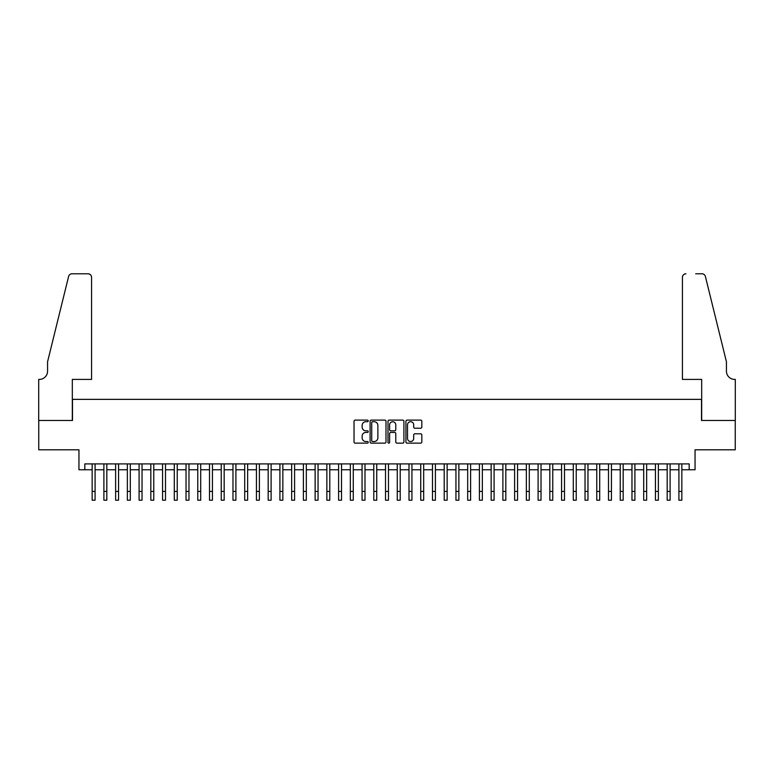 <?xml version="1.0" encoding="UTF-8"?>
<svg xmlns="http://www.w3.org/2000/svg" width="774" height="774" viewBox="0 0 774 774"><rect width="100%" height="100%" fill="white"/><g stroke="black" fill="none" stroke-linecap="round" stroke-linejoin="round"><path stroke-width="1.16" d="M368.221 420.911A0.803 0.803 0 0 0 367.418 420.108L355.179 420.108A1.151 1.151 0 0 0 354.028 421.259L354.028 441.993A1.151 1.151 0 0 0 355.179 443.144L367.418 443.144A0.803 0.803 0 0 0 368.221 442.331A0.803 0.803 0 0 0 367.418 441.528L365.831 441.528A3.686 3.686 0 0 1 362.145 437.842L362.145 436.12A3.686 3.686 0 0 1 365.831 432.434L367.418 432.434A0.803 0.803 0 0 0 368.221 431.621A0.803 0.803 0 0 0 367.418 430.818L365.831 430.818A3.686 3.686 0 0 1 362.145 427.132L362.145 425.4A3.686 3.686 0 0 1 365.831 421.714L367.418 421.714A0.803 0.803 0 0 0 368.221 420.911M420.659 428.225A1.151 1.151 0 0 0 421.82 427.074L421.82 421.259A1.151 1.151 0 0 0 420.659 420.108L407.076 420.108A1.151 1.151 0 0 0 405.924 421.259L405.924 441.993A1.151 1.151 0 0 0 407.076 443.144L420.659 443.144A1.151 1.151 0 0 0 421.82 441.993L421.82 434.959A1.151 1.151 0 0 0 420.659 433.808L414.845 433.808A1.151 1.151 0 0 0 413.693 434.959L413.693 438.452A3.077 3.077 0 0 1 410.617 441.528A3.077 3.077 0 0 1 407.53 438.452L407.53 424.8A3.077 3.077 0 0 1 410.617 421.714A3.077 3.077 0 0 1 413.693 424.8L413.693 427.074A1.151 1.151 0 0 0 414.845 428.225L420.659 428.225M84.821 469.76L84.821 463.897L689.179 463.897L689.179 469.76L695.052 469.76L695.052 449.81L735.242 449.81L735.242 420.476L701.505 420.476L701.505 399.355L72.495 399.355L72.495 420.476L38.758 420.476L38.758 449.81L78.948 449.81L78.948 469.76L92.154 469.76M385.994 421.259A1.151 1.151 0 0 0 384.842 420.108L371.249 420.108A1.151 1.151 0 0 0 370.098 421.259L370.098 441.993A1.151 1.151 0 0 0 371.249 443.144L384.842 443.144A1.151 1.151 0 0 0 385.994 441.993L385.994 421.259M389.158 420.108L402.751 420.108A1.151 1.151 0 0 1 403.902 421.259L403.902 441.993A1.151 1.151 0 0 1 402.751 443.144L396.936 443.144A1.151 1.151 0 0 1 395.785 441.993L395.785 433.585A1.151 1.151 0 0 0 394.634 432.434L390.773 432.434A1.151 1.151 0 0 0 389.622 433.585L389.622 442.331A0.803 0.803 0 0 1 388.819 443.144A0.803 0.803 0 0 1 388.006 442.331L388.006 421.259A1.151 1.151 0 0 1 389.158 420.108M95.086 469.76L103.89 469.76M106.822 469.76L115.626 469.76M118.557 469.76L127.362 469.76M130.293 469.76L139.097 469.76M142.029 469.76L150.833 469.76M153.765 469.76L162.569 469.76M165.501 469.76L174.295 469.76M177.236 469.76L186.031 469.76M188.972 469.76L197.767 469.76M200.708 469.76L209.502 469.76M212.444 469.76L221.238 469.76M224.17 469.76L232.974 469.76M235.906 469.76L244.71 469.76M247.641 469.76L256.446 469.76M259.377 469.76L268.181 469.76M271.113 469.76L279.917 469.76M282.849 469.76L291.653 469.76M294.584 469.76L303.389 469.76M306.32 469.76L315.124 469.76M318.056 469.76L326.86 469.76M329.792 469.76L338.596 469.76M341.528 469.76L350.332 469.76M353.263 469.76L362.068 469.76M364.999 469.76L373.794 469.76M376.735 469.76L385.529 469.76M388.471 469.76L397.265 469.76M400.206 469.76L409.001 469.76M411.932 469.76L420.737 469.76M423.668 469.76L432.473 469.76M435.404 469.76L444.208 469.76M447.14 469.76L455.944 469.76M458.876 469.76L467.68 469.76M470.611 469.76L479.416 469.76M482.347 469.76L491.151 469.76M494.083 469.76L502.887 469.76M505.819 469.76L514.623 469.76M517.554 469.76L526.359 469.76M529.29 469.76L538.094 469.76M541.026 469.76L549.83 469.76M552.762 469.76L561.556 469.76M564.498 469.76L573.292 469.76M576.233 469.76L585.028 469.76M587.969 469.76L596.764 469.76M599.705 469.76L608.499 469.76M611.431 469.76L620.235 469.76M623.167 469.76L631.971 469.76M634.903 469.76L643.707 469.76M646.638 469.76L655.443 469.76M658.374 469.76L667.178 469.76M670.11 469.76L678.914 469.76M681.846 469.76L689.179 469.76M372.517 421.714A0.803 0.803 0 0 0 371.714 422.527L371.714 440.725A0.803 0.803 0 0 0 372.517 441.528L374.181 441.528A3.686 3.686 0 0 0 377.867 437.842L377.867 425.4A3.686 3.686 0 0 0 374.181 421.714L372.517 421.714M395.785 424.858A3.077 3.077 0 0 0 392.699 421.772A3.077 3.077 0 0 0 389.622 424.858L389.622 429.667A1.151 1.151 0 0 0 390.773 430.818L394.634 430.818A1.151 1.151 0 0 0 395.785 429.667L395.785 424.858M92.154 491.413L95.086 491.413L95.086 500.217L92.154 500.217L92.154 463.897M95.086 491.413L95.086 463.897M91.564 379.405L91.564 277.305A3.522 3.522 0 0 0 88.043 273.783L72.03 273.783A3.522 3.522 0 0 0 68.605 276.463L47.562 361.797L47.562 371.191A8.214 8.214 0 0 1 39.348 379.405L38.7 379.405L38.7 420.476L72.321 420.476L72.321 379.405L91.564 379.405L91.564 277.305C91.342 275.186 90.171 274.006 88.043 273.783L78.309 273.783M68.605 276.463C69.505 274.528 69.505 274.528 68.605 276.463C69.505 274.528 69.505 274.528 68.605 276.463M47.562 371.191A8.214 8.214 0 0 1 39.348 379.405M682.436 379.405L682.436 277.305L682.436 379.405L701.679 379.405L701.679 420.476L735.3 420.476L735.3 379.405L734.652 379.405A8.214 8.214 0 0 1 726.438 371.191A8.214 8.214 0 0 0 734.652 379.405M719.984 335.635L705.395 276.463L726.438 361.797L726.438 371.191M695.691 273.783L701.97 273.783A3.522 3.522 0 0 1 705.395 276.463C704.495 274.528 704.495 274.528 705.395 276.463C704.495 274.528 704.495 274.528 705.395 276.463M685.957 273.783A3.522 3.522 0 0 0 682.436 277.305C682.658 275.186 683.829 274.006 685.957 273.783M103.89 500.217L106.822 500.217L103.89 500.217L103.89 463.897M106.822 500.217L106.822 463.897M115.626 500.217L118.557 500.217L115.626 500.217L115.626 463.897M118.557 500.217L118.557 463.897M127.362 500.217L130.293 500.217L127.362 500.217L127.362 463.897M130.293 500.217L130.293 463.897M139.097 500.217L142.029 500.217L139.097 500.217L139.097 463.897M142.029 500.217L142.029 463.897M150.833 500.217L153.765 500.217L150.833 500.217L150.833 463.897M153.765 500.217L153.765 463.897M162.569 500.217L165.501 500.217L162.569 500.217L162.569 463.897M165.501 500.217L165.501 463.897M174.295 500.217L177.236 500.217L174.295 500.217L174.295 463.897M177.236 500.217L177.236 463.897M186.031 500.217L188.972 500.217L186.031 500.217L186.031 463.897M188.972 500.217L188.972 463.897M197.767 500.217L200.708 500.217L197.767 500.217L197.767 463.897M200.708 500.217L200.708 463.897M209.502 500.217L212.444 500.217L209.502 500.217L209.502 463.897M212.444 500.217L212.444 463.897M221.238 500.217L224.17 500.217L221.238 500.217L221.238 463.897M224.17 500.217L224.17 463.897M232.974 500.217L235.906 500.217L232.974 500.217L232.974 463.897M235.906 500.217L235.906 463.897M244.71 500.217L247.641 500.217L244.71 500.217L244.71 463.897M247.641 500.217L247.641 463.897M256.446 500.217L259.377 500.217L256.446 500.217L256.446 463.897M259.377 500.217L259.377 463.897M268.181 500.217L271.113 500.217L268.181 500.217L268.181 463.897M271.113 500.217L271.113 463.897M279.917 500.217L282.849 500.217L279.917 500.217L279.917 463.897M282.849 500.217L282.849 463.897M291.653 500.217L294.584 500.217L291.653 500.217L291.653 463.897M294.584 500.217L294.584 463.897M303.389 500.217L306.32 500.217L303.389 500.217L303.389 463.897M306.32 500.217L306.32 463.897M315.124 500.217L318.056 500.217L315.124 500.217L315.124 463.897M318.056 500.217L318.056 463.897M326.86 500.217L329.792 500.217L326.86 500.217L326.86 463.897M329.792 500.217L329.792 463.897M338.596 500.217L341.528 500.217L338.596 500.217L338.596 463.897M341.528 500.217L341.528 463.897M350.332 500.217L353.263 500.217L350.332 500.217L350.332 463.897M353.263 500.217L353.263 463.897M362.068 500.217L364.999 500.217L362.068 500.217L362.068 463.897M364.999 500.217L364.999 463.897M373.794 500.217L376.735 500.217L373.794 500.217L373.794 463.897M376.735 500.217L376.735 463.897M385.529 500.217L388.471 500.217L385.529 500.217L385.529 463.897M388.471 500.217L388.471 463.897M397.265 500.217L400.206 500.217L397.265 500.217L397.265 463.897M400.206 500.217L400.206 463.897M409.001 500.217L411.932 500.217L409.001 500.217L409.001 463.897M411.932 500.217L411.932 463.897M420.737 500.217L423.668 500.217L420.737 500.217L420.737 463.897M423.668 500.217L423.668 463.897M432.473 500.217L435.404 500.217L432.473 500.217L432.473 463.897M435.404 500.217L435.404 463.897M444.208 500.217L447.14 500.217L444.208 500.217L444.208 463.897M447.14 500.217L447.14 463.897M455.944 500.217L458.876 500.217L455.944 500.217L455.944 463.897M458.876 500.217L458.876 463.897M467.68 500.217L470.611 500.217L467.68 500.217L467.68 463.897M470.611 500.217L470.611 463.897M479.416 500.217L482.347 500.217L479.416 500.217L479.416 463.897M482.347 500.217L482.347 463.897M491.151 500.217L494.083 500.217L491.151 500.217L491.151 463.897M494.083 500.217L494.083 463.897M502.887 500.217L505.819 500.217L502.887 500.217L502.887 463.897M505.819 500.217L505.819 463.897M514.623 500.217L517.554 500.217L514.623 500.217L514.623 463.897M517.554 500.217L517.554 463.897M526.359 500.217L529.29 500.217L526.359 500.217L526.359 463.897M529.29 500.217L529.29 463.897M538.094 500.217L541.026 500.217L538.094 500.217L538.094 463.897M541.026 500.217L541.026 463.897M549.83 500.217L552.762 500.217L549.83 500.217L549.83 463.897M552.762 500.217L552.762 463.897M561.556 500.217L564.498 500.217L561.556 500.217L561.556 463.897M564.498 500.217L564.498 463.897M573.292 500.217L576.233 500.217L573.292 500.217L573.292 463.897M576.233 500.217L576.233 463.897M585.028 500.217L587.969 500.217L585.028 500.217L585.028 463.897M587.969 500.217L587.969 463.897M596.764 500.217L599.705 500.217L596.764 500.217L596.764 463.897M599.705 500.217L599.705 463.897M608.499 500.217L611.431 500.217L608.499 500.217L608.499 463.897M611.431 500.217L611.431 463.897M620.235 500.217L623.167 500.217L620.235 500.217L620.235 463.897M623.167 500.217L623.167 463.897M631.971 500.217L634.903 500.217L631.971 500.217L631.971 463.897M634.903 500.217L634.903 463.897M643.707 500.217L646.638 500.217L643.707 500.217L643.707 463.897M646.638 500.217L646.638 463.897M655.443 500.217L658.374 500.217L655.443 500.217L655.443 463.897M658.374 500.217L658.374 463.897M667.178 500.217L670.11 500.217L667.178 500.217L667.178 463.897M670.11 500.217L670.11 463.897M678.914 500.217L681.846 500.217L678.914 500.217L678.914 463.897M681.846 500.217L681.846 463.897M103.89 491.413L106.822 491.413M115.626 491.413L118.557 491.413M127.362 491.413L130.293 491.413M139.097 491.413L142.029 491.413M150.833 491.413L153.765 491.413M162.569 491.413L165.501 491.413M174.295 491.413L177.236 491.413M186.031 491.413L188.972 491.413M197.767 491.413L200.708 491.413M209.502 491.413L212.444 491.413M221.238 491.413L224.17 491.413M232.974 491.413L235.906 491.413M244.71 491.413L247.641 491.413M256.446 491.413L259.377 491.413M268.181 491.413L271.113 491.413M279.917 491.413L282.849 491.413M291.653 491.413L294.584 491.413M303.389 491.413L306.32 491.413M315.124 491.413L318.056 491.413M326.86 491.413L329.792 491.413M338.596 491.413L341.528 491.413M350.332 491.413L353.263 491.413M362.068 491.413L364.999 491.413M373.794 491.413L376.735 491.413M385.529 491.413L388.471 491.413M397.265 491.413L400.206 491.413M409.001 491.413L411.932 491.413M420.737 491.413L423.668 491.413M432.473 491.413L435.404 491.413M444.208 491.413L447.14 491.413M455.944 491.413L458.876 491.413M467.68 491.413L470.611 491.413M479.416 491.413L482.347 491.413M491.151 491.413L494.083 491.413M502.887 491.413L505.819 491.413M514.623 491.413L517.554 491.413M526.359 491.413L529.29 491.413M538.094 491.413L541.026 491.413M549.83 491.413L552.762 491.413M561.556 491.413L564.498 491.413M573.292 491.413L576.233 491.413M585.028 491.413L587.969 491.413M596.764 491.413L599.705 491.413M608.499 491.413L611.431 491.413M620.235 491.413L623.167 491.413M631.971 491.413L634.903 491.413M643.707 491.413L646.638 491.413M655.443 491.413L658.374 491.413M667.178 491.413L670.11 491.413M678.914 491.413L681.846 491.413"/></g></svg>
